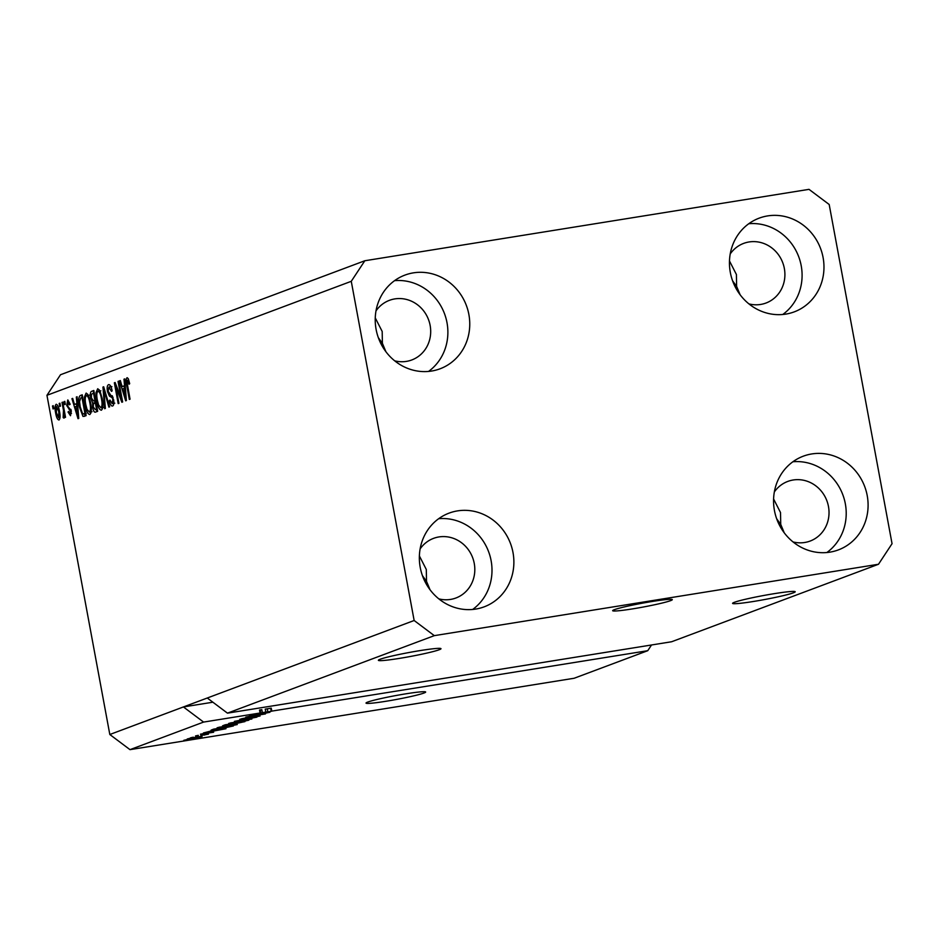 <?xml version="1.0" encoding="UTF-8"?>
<svg xmlns="http://www.w3.org/2000/svg" width="939" height="939" viewBox="0 0 939 939"><rect width="100%" height="100%" fill="white"/><g stroke="black" fill="none" stroke-linecap="round" stroke-linejoin="round"><path stroke-width="1.41" d="M670.599 600.643A30.33 1.972 169.5 0 0 672.301 599.645A30.33 1.972 169.5 0 0 647.347 602.286A30.33 1.972 169.5 0 0 614.364 609.681A30.33 1.972 169.5 0 0 612.662 610.69A30.33 1.972 169.5 0 0 637.616 608.038A30.33 1.972 169.5 0 0 670.599 600.643M423.947 693.041A30.33 1.972 169.5 0 0 425.66 692.031A30.33 1.972 169.5 0 0 400.707 694.684A30.33 1.972 169.5 0 0 367.724 702.079A30.33 1.972 169.5 0 0 366.022 703.088A30.33 1.972 169.5 0 0 390.976 700.435A30.33 1.972 169.5 0 0 423.947 693.041M793.408 592.814A31.844 2.066 169.5 0 0 795.204 591.758A31.844 2.066 169.5 0 0 769.006 594.54A31.844 2.066 169.5 0 0 734.38 602.31A31.844 2.066 169.5 0 0 732.584 603.366A31.844 2.066 169.5 0 0 758.782 600.584A31.844 2.066 169.5 0 0 793.408 592.814M773.595 498.996L780.52 512.553L780.732 524.385L784.241 532.812M439.194 649.753A31.844 2.066 169.5 0 0 440.99 648.696A31.844 2.066 169.5 0 0 414.792 651.478A31.844 2.066 169.5 0 0 380.166 659.248A31.844 2.066 169.5 0 0 378.37 660.305A31.844 2.066 169.5 0 0 404.568 657.523A31.844 2.066 169.5 0 0 439.194 649.753M419.381 555.935L426.306 569.492L426.517 581.323L430.027 589.751M375.26 317.898L382.185 331.455L382.396 343.287L385.906 351.714M729.474 260.96L736.411 274.517L736.61 286.348L740.12 294.776M748.935 303.896A31.844 29.825 69.5 0 0 766.001 303.027A31.844 29.825 69.5 0 0 784.347 268.46A31.844 29.825 69.5 0 0 743.665 243.389A31.844 29.825 69.5 0 0 730.225 253.941M394.72 360.834A31.844 29.825 69.5 0 0 411.787 359.966A31.844 29.825 69.5 0 0 430.132 325.399A31.844 29.825 69.5 0 0 389.45 300.327A31.844 29.825 69.5 0 0 375.999 310.879M438.842 598.871A31.844 29.825 69.5 0 0 455.908 598.002A31.844 29.825 69.5 0 0 474.254 563.435A31.844 29.825 69.5 0 0 433.56 538.364A31.844 29.825 69.5 0 0 420.12 548.916M793.056 541.932A31.844 29.825 69.5 0 0 810.122 541.064A31.844 29.825 69.5 0 0 828.468 506.497A31.844 29.825 69.5 0 0 787.774 481.425A31.844 29.825 69.5 0 0 774.335 491.977M867.213 495.592A50.037 46.868 -110.5 0 1 838.386 549.902A50.037 46.868 -110.5 0 1 774.44 510.499A50.037 46.868 -110.5 0 1 803.279 456.19A50.037 46.868 -110.5 0 1 867.213 495.592M792.892 461.765A50.037 46.868 -110.5 0 1 845.335 503.785A50.037 46.868 -110.5 0 1 826.883 552.519M512.999 552.531A50.037 46.868 -110.5 0 1 484.16 606.84A50.037 46.868 -110.5 0 1 420.226 567.438A50.037 46.868 -110.5 0 1 449.065 513.128A50.037 46.868 -110.5 0 1 512.999 552.531M438.677 518.704A50.037 46.868 -110.5 0 1 491.12 560.724A50.037 46.868 -110.5 0 1 472.669 609.458M468.878 314.495A50.037 46.868 -110.5 0 1 440.051 368.804A50.037 46.868 -110.5 0 1 376.105 329.401A50.037 46.868 -110.5 0 1 404.944 275.092A50.037 46.868 -110.5 0 1 468.878 314.495M394.556 280.667A50.037 46.868 -110.5 0 1 446.999 322.687A50.037 46.868 -110.5 0 1 428.56 371.421M823.092 257.556A50.037 46.868 -110.5 0 1 794.265 311.865A50.037 46.868 -110.5 0 1 730.331 272.474A50.037 46.868 -110.5 0 1 759.158 218.153A50.037 46.868 -110.5 0 1 823.092 257.556M748.77 223.728A50.037 46.868 -110.5 0 1 801.213 265.749A50.037 46.868 -110.5 0 1 782.774 314.483M736.223 288.789L736.61 286.348L732.549 280.726M382.009 345.716L382.396 343.287L378.335 337.664M426.118 583.753L426.517 581.323L422.456 575.689M780.332 526.814L780.732 524.385L776.67 518.762M671.631 641.748L227.461 713.147L207.284 698.006L109.816 734.509L46.95 395.307L60.507 374.743L364.837 260.749L809.007 189.349L829.184 204.491L892.05 543.693L878.493 564.257L671.631 641.748M878.493 564.257L434.311 635.644L227.461 713.147M434.311 635.644L414.146 620.503L207.284 698.006M212.883 702.208L183.41 706.938L203.587 722.079L260.068 713.006L259.516 710.025L261.817 709.661L260.256 710.248L260.807 713.217L271.23 711.339L265.784 712.091L265.232 709.109L271.242 708.147L271.794 711.116L647.757 650.692L574.163 678.251L129.993 749.651L109.816 734.509M203.587 722.079L129.993 749.651M271.794 711.116L251.03 715.131L260.068 713.006M265.15 713.194L249.492 715.706L269.892 712.278L250.502 716.187L265.455 713.933L245.783 717.103L265.127 713.041M241.945 718.675L260.08 716.011L243.295 719.204L239.762 719.297L248.729 717.361L241.569 718.769M251.875 719.028L234.386 721.363L256.887 717.15L237.098 720.847L251.84 718.851M228.67 723.453L248.847 720.213L235.982 722.866L229.515 723.183M217.097 727.795L237.274 724.544L224.409 727.209L217.942 727.514M213.047 730.612L225.982 728.723L203.376 732.983L213.024 730.46M186.661 739.85L183.844 740.296L186.638 739.697M192.871 738.477L187.26 738.97L196.615 737.045L202.085 736.587L192.847 738.336M193.352 737.338L190.535 737.796L193.328 737.185M200.852 735.519L208.47 734.134L200.829 735.366M204.667 735.073L203.61 734.92M198.329 735.483L195.512 735.93L198.293 735.331M200.723 734.11L213.634 732.256L200.477 734.169M211.557 732.596L210.688 732.385M218.928 729.286L211.639 729.896L213.681 729.122L233.365 725.964L218.904 729.134M211.052 730.213L211.639 729.896M226.792 725.448L223.118 725.589L225.254 724.791L244.938 721.621L226.757 725.295M222.52 725.894L223.118 725.589M121.119 397.983L118.044 381.41L118.772 381.128L122.633 401.962L121.859 402.256L115.849 386.751L118.924 403.347L118.197 403.617L114.347 382.795L115.121 382.502L121.119 397.983L121.87 397.866M108.994 384.603L108.525 384.685C110.039 384.403 111.26 386.457 112.164 390.847L111.483 391.387L108.912 387.138L108.173 391.234L113.584 399.544C114.147 403.242 113.83 405.402 112.621 406C111.26 406.305 110.156 404.498 109.323 400.589L109.992 400.037L112.14 403.582L112.844 399.756L112.222 397.737L109.452 396.141L107.457 391.563C106.858 387.596 107.222 385.295 108.525 384.685L108.783 384.614M111.894 386.645L108.912 387.138M114.793 403.171L113.854 403.301M104.616 408.711L102.95 387.068L103.689 386.786L109.64 406.833L108.889 407.115L103.806 389.345L105.368 408.43L104.616 408.711M97.844 388.769L100.086 391.34L102.116 398.218C103.349 404.38 103.102 408.383 101.389 410.214C99.299 409.838 97.715 406.61 96.647 400.53L95.978 392.784L97.668 388.781M86.271 393.112L88.512 395.671L90.543 402.549C91.776 408.711 91.529 412.714 89.815 414.545C87.726 414.169 86.153 410.942 85.073 404.873L84.404 397.127L86.095 393.124M59.744 406.434L59.192 403.453L59.92 403.183L60.472 406.153L59.744 406.434M56.41 404.275L56.117 404.322C57.631 404.603 58.77 406.974 59.509 411.435C60.413 415.848 60.249 418.7 59.016 420.003C57.525 419.745 56.399 417.421 55.647 413.043C54.72 408.571 54.873 405.66 56.117 404.322L56.281 404.275M127.27 377.724L128.35 378.828L129.688 383.699L129.019 384.239L127.399 380.213L126.976 382.056L130.052 399.181L129.324 399.451L126.706 385.319C125.838 381.434 125.932 378.922 126.988 377.771L127.141 377.724M414.146 620.503L351.268 281.313L46.95 395.307M76.881 403.477L76.341 397.033L77.092 396.751L78.735 418.407L78.019 418.677L71.939 398.676L72.69 398.394L74.451 404.392L77.597 403.359M67.89 399.979L70.167 404.263L69.498 404.803L67.89 402.221L67.808 406.235L71.282 410.789L70.484 415.719L68.031 411.998L68.7 411.458L70.049 413.559L70.613 411.364L66.739 405.566L67.737 399.991M69.932 413.583L71.505 413.324L69.932 413.583M64.627 404.603L64.075 401.622L64.803 401.352L65.343 404.333L64.627 404.603M63.453 410.261L61.997 402.408L62.713 402.138L65.53 417.28L64.803 417.55L64.357 415.132L63.993 418.137L63.159 417.585L63.453 410.261L64.204 410.132M63.993 418.137L63.159 417.585L64.333 417.397M53.054 408.935L52.502 405.965L53.23 405.683L53.781 408.665L53.054 408.935M79.498 407.103C78.23 400.988 78.465 397.15 80.191 395.589L82.245 394.814L86.106 415.648L82.961 416.411L79.498 407.103L80.249 406.986M84.146 416.376L84.886 416.106M95.52 412.115C94.346 412.538 93.384 411.024 92.644 407.596L92.609 402.937L90.707 398.195C90.015 394.122 90.332 391.821 91.682 391.281L93.818 390.483L97.679 411.305L95.273 412.186M124.535 385.624L123.983 379.18L124.734 378.898L126.378 400.554L125.673 400.824L119.582 380.823L120.333 380.553L122.105 386.539L125.239 385.518M351.268 281.313L364.837 260.749M647.757 650.692L651.525 644.976M127.458 385.201L126.706 385.319M77.104 396.904L76.341 397.033M78.266 412.198L77.561 412.303L76.529 404.052M72.737 398.547L71.939 398.676M77.62 403.805L74.451 404.392M77.784 405.894L75.143 406.74L77.972 416.376L77.561 412.303M78.571 416.282L77.972 416.376M68.805 411.881L68.031 411.998M71.364 411.247L70.613 411.364M71.118 410.038L70.155 410.19M67.502 405.437L66.739 405.566M64.826 401.505L64.075 401.622M62.749 402.279L61.997 402.408M65.108 415.015L64.357 415.132M64.779 413.254L63.899 413.395M53.253 405.836L52.502 405.965M56.399 412.925L55.647 413.043M58.641 417.832L58.793 411.716L56.493 406.493L56.352 412.632L58.641 417.832L60.037 417.609L58.641 417.832M59.544 411.587L58.793 411.716M59.943 403.336L59.192 403.453M82.327 395.249L80.191 395.589M85.59 415.836L84.299 413.888M81.599 397.667L82.386 395.554M84.933 413.477L81.975 397.526L80.731 397.983L79.557 401.669L80.226 406.869L82.644 413.899L85.684 413.36M82.726 397.397L81.975 397.526M85.731 413.618L82.644 413.899M90.86 413.172L90.144 411.998M85.825 404.756L85.073 404.873M85.449 396.951L84.404 397.127M87.327 395.436L87.62 394.087M92.022 411.693L89.358 412.115C90.66 410.66 90.813 407.549 89.815 402.784C89.029 398.289 87.867 395.894 86.318 395.612C85.038 397.021 84.874 400.037 85.813 404.662L86.987 409.263L89.358 412.115L91.165 411.822M90.567 402.667L89.815 402.784M88.325 395.284L86.599 395.565M89.287 395.119L86.318 395.612M97.21 411.482L96.083 409.521M93.395 407.479L92.644 407.596M95.309 402.937L92.609 402.937M95.414 402.491L94.381 400.894M91.459 398.066L90.707 398.195M93.172 393.324L93.947 391.152M96.506 409.146L95.355 402.925L93.395 403.864L93.301 406.986L95.32 409.592L97.257 409.028M96.107 402.808L95.355 402.925M94.898 400.495L93.548 393.183L91.459 394.251L91.423 397.901L93.571 400.988L95.649 400.366M94.299 393.065L93.548 393.183M102.433 408.841L101.717 407.655M97.398 400.413L96.647 400.53M97.022 392.619L95.978 392.784M98.9 391.094L99.194 389.755M103.583 407.362L100.931 407.772C102.234 406.329 102.386 403.218 101.389 398.453C100.602 393.957 99.44 391.563 97.891 391.27C96.611 392.678 96.447 395.706 97.386 400.331L98.56 404.92L100.931 407.772L102.738 407.491M102.14 398.336L101.389 398.453M99.898 390.953L98.161 391.223M100.86 390.788L97.891 391.27M103.736 386.938L102.95 387.068M104.417 389.239L103.806 389.345M110.99 386.809L109.217 387.091M113.654 404.568L113.079 403.441M110.086 400.46L109.323 400.589M113.596 399.638L112.844 399.756M113.103 397.596L112.222 397.737M112.222 395.695L109.452 396.141M108.208 391.446L107.457 391.563M110.004 386.95L110.286 385.518M118.795 381.281L118.044 381.41M116.706 386.61L115.849 386.751M115.18 382.654L114.347 382.795M124.746 379.063L123.983 379.18M125.908 394.345L125.216 394.462L124.171 386.211M120.38 380.706L119.582 380.823M125.274 385.952L122.105 386.539M125.427 388.042L122.786 388.887L125.626 398.523L125.216 394.462M126.213 398.429L125.626 398.523M189.244 738.43L200.171 736.516M200.054 736.904L189.068 738.465M220.184 729.662L213.153 731.07L220.149 729.497M213.047 730.448L213.153 731.07M230.337 726.598L214.022 729.486L230.313 726.446M213.939 729.087L215.148 729.673M219.35 727.162L225.196 726.927L235.255 724.368M234.973 724.92L218.998 727.244M241.91 722.267L234.234 723.934L241.886 722.114M233.741 723.582L224.949 725.448L233.705 723.429M230.924 722.819L241.511 721.762L246.828 720.037M246.546 720.589L230.571 722.901M260.279 710.365L259.598 710.494M271.23 711.339L270.678 708.358L265.232 709.109M267.275 708.839L267.826 711.809M261.817 709.661L262.368 712.631L260.807 713.217M262.368 712.631L265.784 712.091M70.918 409.357L69.181 409.627M93.9 390.929L91.682 391.281M105.356 392.42L104.699 392.525M112.657 396.469L110.861 396.763M83.36 414.04L86.177 413.583"/></g></svg>

